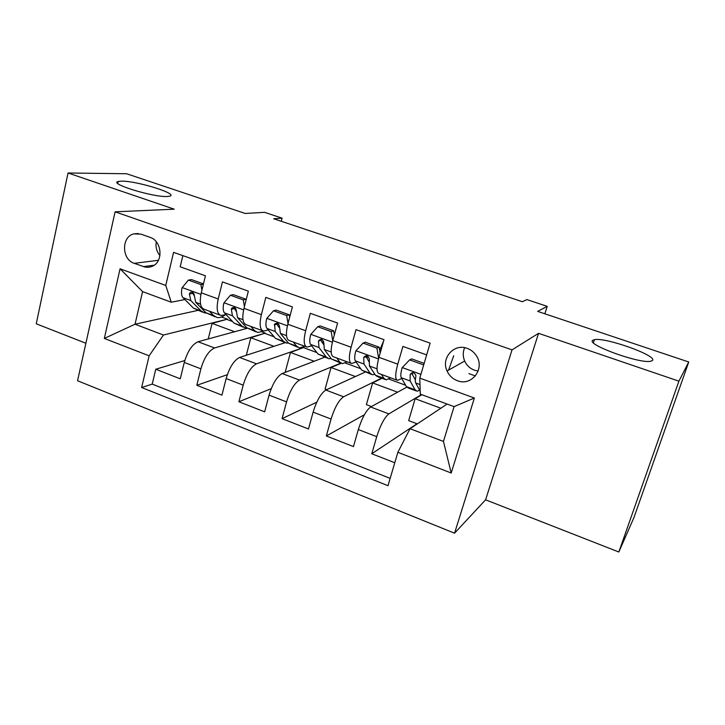 <?xml version="1.0" encoding="UTF-8"?>
<svg xmlns="http://www.w3.org/2000/svg" width="725" height="725" viewBox="0 0 725 725"><rect width="100%" height="100%" fill="white"/><g stroke="black" fill="none" stroke-linecap="round" stroke-linejoin="round"><path stroke-width="1.09" d="M592.832 340.279L594.418 339.672C604.958 337.007 657.339 355.558 652.536 360.443L650.642 361.277C639.278 363.932 585.283 344.13 592.832 340.279M121.546 181.141C136.699 180.806 179.102 193.992 169.713 196.176L167.031 196.502C152.948 197.3 108.415 183.579 118.175 181.486L121.546 181.141M467.19 348.372C453.995 343.115 440.773 358.177 447.062 370.983C449.21 375.65 452.645 378.885 457.366 380.697C471.531 386.642 485.36 368.708 476.352 355.721C474.087 352.223 471.032 349.767 467.19 348.372M464.634 347.692C462.786 352.069 462.795 356.519 464.671 361.032C466.71 365.445 469.972 368.508 474.467 370.212L478.156 371.055M618.842 552.006L633.949 517.568L688.75 361.993L678.908 381.16L538.548 333.328L512.031 349.867L454.548 533.192L485.596 499.815L618.842 552.006L678.908 381.16M512.031 349.867L115.094 211.818L77.557 380.743L454.548 533.192M115.094 211.818L174.236 209.181L68.032 172.994L36.25 323.803L85.885 343.251M68.032 172.994L126.63 173.746L245.24 213.467L264.598 212.334L282.079 218.153L273.706 218.76L522.344 301.709L526.921 299.597L547.212 306.349L537.687 311.397L688.75 361.993M426.653 354.906L402.91 346.414L397.762 364.167L378.948 357.334C376.357 367.249 376.411 372.659 379.103 373.583L396.865 380.108M378.948 357.334L383.996 339.653L356.011 329.648L351.099 347.23L332.784 340.578C330.355 350.402 330.673 355.839 333.727 356.899L350.909 363.216M332.784 340.578L337.596 323.06L310.327 313.318L305.66 330.727L287.807 324.247C285.532 333.989 286.103 339.454 289.52 340.641L306.131 346.749M287.807 324.247L292.392 306.902L265.83 297.404L261.381 314.65L243.99 308.343C241.86 318.003 242.676 323.486 246.418 324.8L262.495 330.709M243.99 308.343L248.349 291.16L222.466 281.907L218.225 298.99C216.186 308.605 217.137 314.097 221.071 315.475L226.064 314.596M247.243 328.28L198.061 341.747C192.161 344.375 187.567 351.263 184.277 362.418L180.271 378.822L155.766 369.233L184.784 360.552M261.915 331.869L265.305 333.119L214.546 347.973C208.773 350.673 204.223 357.624 200.898 368.835L196.819 385.292L227.315 374.689M196.819 385.292L221.941 395.125L226.146 378.568C229.526 367.294 234.012 360.252 239.585 357.443L285.188 342.68M324.755 357.198L282.161 373.538C276.932 376.547 272.564 383.743 269.075 395.134L264.661 411.845L238.897 401.759L271.241 388.663M365.146 372.097L325.824 390.05C320.948 393.249 316.716 400.617 313.118 412.135L308.487 428.992L282.061 418.651L316.78 402.194M406.807 387.159L370.62 406.988C366.125 410.395 362.029 417.926 358.322 429.572L353.465 446.591L326.341 435.979L364.403 414.727M397.762 364.167C395.107 374.109 395.043 379.51 397.581 380.371L401.732 378.522M410.35 374.064L413.096 372.641M351.099 347.23C348.607 357.09 348.825 362.518 351.734 363.515L356.102 361.974M366.333 357.642L368.409 356.763M305.66 330.727C303.322 340.505 303.793 345.961 307.065 347.094L311.641 345.807M321.954 342.209L323.712 341.602M261.381 314.65C259.197 324.347 259.913 329.83 263.528 331.089L268.313 330.02M278.808 326.993L279.578 326.767M134.225 263.329L145.299 267.163L149.25 267.226L152.395 266.256C163.596 261.743 161.974 240.863 150.102 237.374L140.904 234.13L133.772 233.885C121.202 236.785 121.61 259.514 134.225 263.329L158.403 260.293M447.135 404.061L410.033 428.72L443.464 441.425L454.077 406.625L420.292 394.146L419.793 378.115L430.133 343.133L173.583 252.345L165.753 285.46L171.281 302.216L184.857 299.543M419.793 378.115L474.358 398.016L451.204 473.008L397.862 452.309L387.993 485.687L141.638 387.513L149.132 355.812L104.328 338.43L120.06 268.794L165.753 285.46M421.506 394.599L388.863 413.884L370.62 406.988M381.567 378.151L343.605 396.774L325.824 390.05M340.804 363.116L299.498 380.09L282.161 373.538M303.34 347.121L304.029 347.375L256.487 363.832L239.585 357.443M155.766 369.233L152.223 384.114L390.15 478.382M388.863 413.884C384.522 417.382 380.48 424.977 376.737 436.677L371.78 453.759L394.772 462.749M326.341 435.979L331.062 419.05C334.696 407.486 338.883 400.055 343.605 396.774M282.061 418.651L286.565 401.886C290.091 390.44 294.404 383.172 299.498 380.09M238.897 401.759L243.192 385.147C246.618 373.828 251.049 366.723 256.487 363.832M182.854 255.626L180.19 266.791L205.429 275.808L201.269 292.827C199.293 302.416 200.327 307.917 204.387 309.339L219.947 315.067M475.392 375.94L468.912 373.62M171.281 302.216L142.58 291.622L135.031 324.22L163.46 335.022L149.132 355.812M197.834 310.409L135.031 324.22L104.328 338.43M221.469 316.988L227.442 319.181L163.46 335.022M544.838 313.798L547.212 306.349M281.273 221.279L282.079 218.153M208.238 338.956L212.099 323.377L227.442 319.181M227.342 319.589L232.498 321.492M246.328 355.259L250.832 337.741L265.305 333.119M265.196 333.527L274.177 336.835M285.161 372.396L290.471 352.45L304.029 347.375M303.911 347.782L316.897 352.567M345.29 363.017L360.706 368.699M388.845 379.057L405.628 385.238M152.223 384.114L141.638 387.513M212.099 323.377L234.628 331.733M371.78 453.759L416.975 423.763M250.832 337.741L273.95 346.323M290.471 352.45L314.197 361.249M326.703 389.651L325.099 389.044L331.044 367.502L341.176 363.334M331.044 367.502L355.404 376.538M371.417 406.544L366.388 404.65L372.596 382.918L381.993 378.305M372.596 382.918L397.608 392.198M417.301 423.889L408.664 420.618L415.153 398.705L421.868 394.735M415.153 398.705L440.845 408.238M397.862 452.309L410.033 428.72M142.58 291.622L120.06 268.794M474.358 398.016L454.077 406.625M451.204 473.008L443.464 441.425M156.283 241.778C155.44 246.989 156.654 251.593 159.944 255.581M538.548 333.328L485.596 499.815M201.913 290.218L200.898 284.599L188.409 280.095L182.066 287.771C181.069 292.519 181.386 295.827 182.999 297.685L193.475 308.161L202.656 312.185M209.335 311.161L213.612 315.583L217.119 317.514C219.593 317.931 222.339 317.015 225.348 314.768M203.453 283.901L191.482 279.587L188.409 280.095M215.126 316.78L205.936 312.756L195.75 302.361L194.363 295.827C194.055 292.873 192.678 291.749 190.231 292.465L189.388 294.015L190.802 300.549L201.097 310.971L204.695 312.928L206.235 313.046M194.354 295.945L192.768 293.371L189.388 294.015M200.898 284.599L203.39 284.164M244.425 306.612L243.228 299.86L230.414 295.247L223.862 302.968C222.802 307.753 223.001 311.061 224.469 312.892L233.994 323.096L243.228 327.138M250.768 326.395L254.629 330.7L257.837 332.53L263.447 331.071M243.228 299.86L246.056 299.244L233.305 294.649L230.414 295.247M246.056 299.244L246.156 299.797M256.007 331.851L246.763 327.8L237.537 317.677L236.422 311.17C235.978 307.889 234.465 306.856 231.864 308.062L231.32 309.312L232.462 315.819L241.806 325.969L245.113 327.836L246.835 327.881M236.386 311.623L234.501 308.569L231.32 309.312M288.024 323.432L286.638 315.52L273.497 310.78L266.718 318.556C265.586 323.386 265.676 326.685 266.981 328.47L275.518 338.394L284.798 342.472M293.235 342.01L296.661 346.188L299.57 347.909L304.79 346.26M286.638 315.52L289.275 314.813L276.198 310.101L273.497 310.78M289.275 314.813L289.683 317.142M297.893 347.302L288.595 343.215L280.385 333.382L279.56 326.903C278.871 323.223 277.204 322.326 274.558 324.238L275.183 331.479L283.52 341.348L286.52 343.106L288.441 343.034M279.469 327.782L277.793 325.761L277.412 323.441L274.558 324.238M332.748 340.687L331.189 331.588L317.704 326.721L310.69 334.542C309.484 339.409 309.448 342.717 310.59 344.457L318.076 354.081L327.41 358.177M336.79 358.023L339.753 362.065L342.327 363.678L347.148 361.829M331.189 331.588L333.618 330.781L320.196 325.942L317.704 326.721M333.618 330.781L334.334 334.932M340.832 363.125L331.479 359.02L324.338 349.495L323.821 343.025C322.734 338.91 320.948 338.24 318.456 341.004L319 347.538L326.277 357.099L328.96 358.748L331.089 358.503M323.64 344.493L321.583 341.72L321.193 340.07L318.456 341.004M378.649 358.413L376.9 348.072L363.062 343.079L355.803 350.954C354.525 355.857 354.371 359.156 355.322 360.851L361.702 370.158L371.091 374.281M379.637 350.248L383.616 341.004M381.459 374.444L383.933 378.35L386.171 379.846L390.558 377.788M376.9 348.072L379.112 347.166L365.337 342.2L363.062 343.079M379.112 347.166L380.136 353.193M384.857 379.356L377.752 376.746L375.45 375.224L369.433 366.016L369.27 358.812C367.629 355.205 365.781 354.806 363.714 357.597L363.959 364.013L370.122 373.257L372.46 374.789L374.825 374.254M368.934 361.829L366.225 356.537L363.714 357.597M423.69 364.947L409.625 359.872L402.121 367.792C400.762 372.741 400.472 376.039 401.242 377.68L406.453 386.642L408.51 388.083L415.887 390.802M415.017 379.311L415.488 378.785M448.594 370.112L453.705 355.739M424.152 363.379L411.682 358.893L409.625 359.872M420.201 391.192L415.715 382.981C415.18 381.912 415.226 379.782 415.851 376.61L415.778 375.106C413.812 372.07 411.945 371.88 410.196 374.544L410.096 380.924L415.081 389.823L417.065 391.237L419.684 390.258M415.38 379.972L412.634 374.916L412.452 373.375L410.196 374.544M214.546 347.973L198.061 341.747M200.898 368.835L184.277 362.418M376.737 436.677L358.322 429.572M331.062 419.05L313.118 412.135M286.565 401.886L269.075 395.134M243.192 385.147L226.146 378.568M218.225 298.99L201.269 292.827M154.217 265.196L143.351 266.628M200.925 294.386L182.22 287.58M201.097 310.971L193.475 308.161M213.612 315.583L205.936 312.756M190.802 300.549L182.999 297.685M200.526 304.11L195.75 302.361M243.618 309.901L224.025 302.778M241.806 325.969L233.994 323.096M254.629 330.7L246.763 327.8M232.462 315.819L224.469 312.892M242.966 319.671L237.537 317.677M287.417 325.824L266.891 318.366M283.52 341.348L275.518 338.394M296.661 346.188L288.595 343.215M275.183 331.479L266.981 328.47M286.502 335.621L280.385 333.382M277.294 324.157L274.331 324.99M332.367 342.173L310.862 334.352M326.277 357.099L318.076 354.081M339.753 362.065L331.479 359.02M319 347.538L310.59 344.457M331.171 351.997L324.338 349.495M321.193 340.143L318.447 341.085M378.513 358.947L355.984 350.755M370.122 373.257L361.702 370.158M383.933 378.35L375.45 375.224M363.959 364.013L355.322 360.851M377.027 368.798L369.433 366.016M420.908 374.363L402.303 367.593M415.081 389.823L406.453 386.642M410.096 380.924L401.242 377.68M419.993 384.549L415.715 382.981M594.418 339.672L593.403 342.753M464.671 361.032L447.062 370.983M138.312 233.523L133.772 233.885M118.175 181.486L117.758 183.389M191.98 292.139L190.231 292.465M234.275 307.509L231.864 308.062"/></g></svg>
